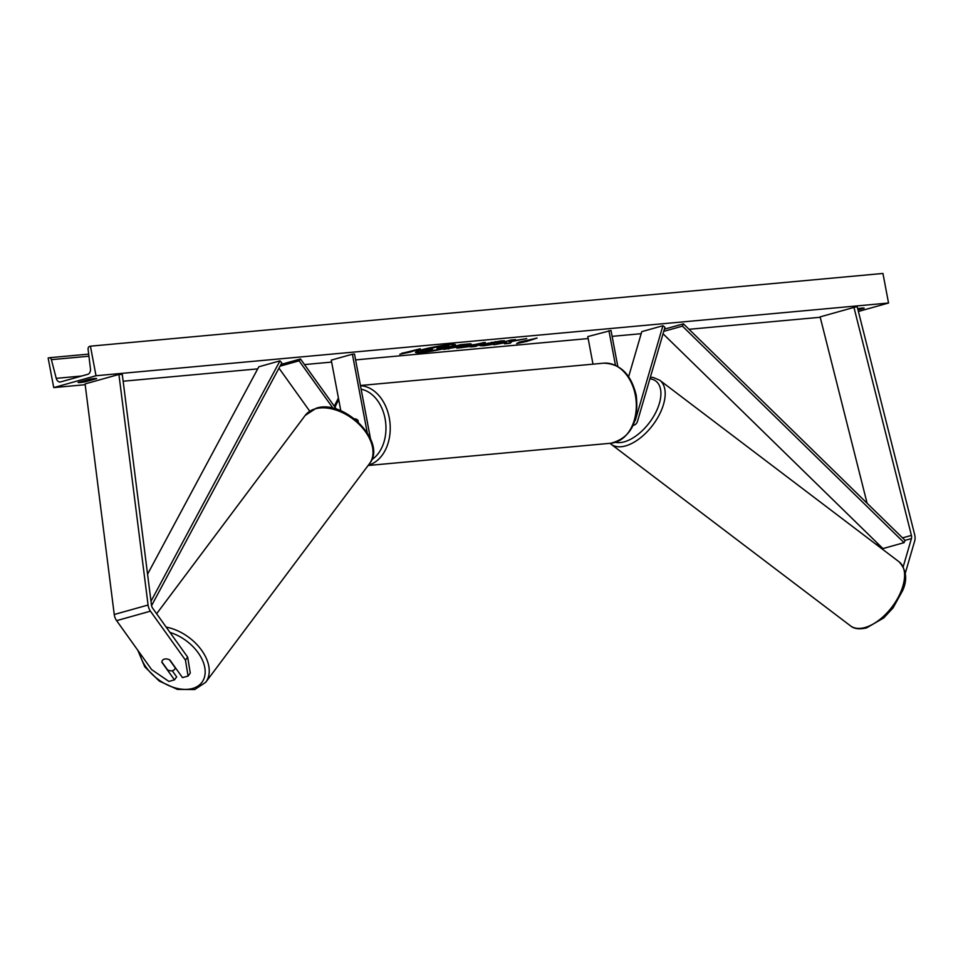 <?xml version="1.0" encoding="UTF-8"?>
<svg xmlns="http://www.w3.org/2000/svg" width="963" height="963" viewBox="0 0 963 963"><rect width="100%" height="100%" fill="white"/><g stroke="black" fill="none" stroke-linecap="round" stroke-linejoin="round"><path stroke-width="1.44" d="M309.725 411.153L278.981 368.155M280.04 366.169L299.108 360.824L333.054 408.276M280.967 364.447L300.492 358.97L299.108 360.824M336.424 409.191L300.492 358.97M370.49 438.743L354.48 354.011L352.398 354.203L367.228 432.664M358.332 422.107L358.007 420.434A7.56 5.441 -95.2 0 0 354.48 418.821A7.56 5.441 84.8 0 1 357.742 420.169L358.055 421.854M340.83 410.804L331.26 360.138L352.398 354.203M187.677 657.163L190.277 673.089L188.062 676.05L182.489 677.615L169.873 659.98A7.56 4.851 -143.2 0 0 164.408 659.089A7.56 4.851 -143.2 0 0 162.494 660.341A7.56 4.851 -143.2 0 0 161.844 662.231L174.447 679.866L168.886 681.431L151.636 669.61L116.619 620.654A9.666 6.645 -105.7 0 1 114.38 615.333A9.666 6.645 -105.7 0 1 114.248 614.502L85.081 383.924L118.906 374.438L148.073 605.029A9.666 6.645 -105.7 0 0 148.206 605.847A9.666 6.645 -105.7 0 0 150.445 611.168L185.462 660.124L187.677 657.163L152.66 608.207A4.839 3.322 -105.7 0 1 151.54 605.546A4.839 3.322 -105.7 0 1 151.48 605.125L122.301 374.547L118.906 374.438M172.269 670.742L176.674 676.905L174.447 679.866M188.062 676.05L185.462 660.124M903.198 566.762L911.419 538.582A4.839 3.322 74.3 0 0 911.516 535.813A4.839 3.322 74.3 0 0 911.419 535.404L853.952 307.414L857.19 306.691L914.669 534.682A9.666 6.645 74.3 0 1 914.85 535.5A9.666 6.645 74.3 0 1 914.669 541.037L905.196 573.515M877.738 545.624A4.839 3.322 74.3 0 0 877.69 545.299A4.839 3.322 74.3 0 0 877.594 544.877L877.088 542.879M867.109 503.264L820.127 316.887L853.952 307.414M633.124 425.309A9.064 6.223 74.3 0 0 633.943 425.165A9.064 6.223 74.3 0 0 637.578 421.048L664.952 327.251L662.917 325.711L641.779 331.645L628.634 376.702M634.737 421.144A6.043 4.153 74.3 0 0 635.556 419.507L662.917 325.711M592.991 364.158L587.791 336.593L611.011 330.478L617.813 366.47M608.929 330.67L615.465 365.266M161.868 661.918A7.56 4.851 36.8 0 1 162.494 660.341A7.56 4.851 36.8 0 1 164.408 659.089A7.56 4.851 36.8 0 1 169.476 659.787L175.218 667.816A7.56 4.851 36.8 0 1 174.592 669.393A7.56 4.851 36.8 0 1 172.678 670.645A7.56 4.851 36.8 0 1 167.61 669.947L161.868 661.918M415.691 352.013A20.379 1.854 169.3 0 0 421.144 351.976A20.379 1.854 169.3 0 0 432.531 350.388M449.769 344.573A20.379 1.854 169.3 0 0 427.753 348.293A20.379 1.854 169.3 0 0 415.486 352.362A20.379 1.854 169.3 0 0 421.252 352.566A20.379 1.854 169.3 0 0 443.269 348.859A20.379 1.854 169.3 0 0 455.535 344.79A20.379 1.854 169.3 0 0 449.769 344.573M53.735 387.595L96.011 375.739L90.426 346.174L89.547 346.415A2.72 1.962 -95.2 0 0 88.102 349.364L90.45 368.757A5.14 3.708 84.8 0 1 87.741 374.33L60.681 381.914A5.14 3.708 84.8 0 1 60.2 381.998A5.14 3.708 84.8 0 1 56.239 378.351L51.388 359.656A2.72 1.962 -95.2 0 0 49.294 357.73A2.72 1.962 -95.2 0 0 49.041 357.779L48.15 358.019L53.735 387.595L85.177 384.706M820.223 317.26L689.039 329.298M641.177 333.692L612.119 336.352M588.152 338.555L355.6 359.897M331.633 362.088L304.513 364.58M257.711 368.877L123.144 381.228M858.394 311.47L888.536 303.02L96.011 375.739M498.665 342.274L488.494 343.683C485.882 344.453 485.701 344.754 487.964 344.585L494.741 344.056L483.534 345.801L479.935 345.681L483.679 344.14L501.314 340.854L504.865 341.191L498.665 342.274L498.629 341.54M492.045 342.226L488.494 343.683C485.882 344.453 485.701 344.754 487.964 344.585M470.413 343.851L468.632 345.043L443.618 349.4L460.531 344.658L467.681 344.008C472.002 343.622 472.327 343.972 468.68 345.031L471.196 344.02M513.135 341.203L526.713 338.591L508.633 341.54L515.494 339.614L510.872 340.035L493.959 344.778L506.55 342.443L504.468 343.815L510.017 343.31L513.026 340.685M89.138 379.326L78.135 382.407A7.56 0.686 169.3 0 0 78.135 382.431A7.56 0.686 169.3 0 0 80.278 382.516A7.56 0.686 169.3 0 0 85.647 381.709L96.637 378.628A7.56 0.686 169.3 0 0 96.637 378.603A7.56 0.686 169.3 0 0 89.138 379.326M857.696 308.702A7.56 0.686 -10.7 0 1 864.136 308.184A7.56 0.686 -10.7 0 1 864.136 308.208L858.009 309.93M405.146 352.554L399.801 354.288L410.154 352.097L420.337 348.775L405.146 352.554M526.942 341.384L516.601 343.574L519.442 342.07L537.125 338.049L526.942 341.384M465.815 346.8L472.279 346.199L456.871 348.185L485.28 342.383L475.421 346.487L470.486 346.933L475.301 345.886L475.421 346.487M85.394 380.373L85.647 381.709M888.536 303.02L882.951 273.456L90.426 346.174M436.6 349.641A20.379 1.854 169.3 0 0 455.222 344.549M435.42 346.704L420.458 350.893L425.213 351.062L432.375 349.437L430.605 350.568L431.159 349.545M439.814 345.922L449.023 345.982M437.443 346.331L449.035 346.03L437.876 348.787L435.962 350.075L430.605 350.568M420.578 351.483L437.527 346.74M401.74 353.265L405.038 352.566M405.351 352.506L407.59 352.025M524.39 341.311L522.139 341.781M521.826 341.853L518.539 342.551M505.527 343.117L510.017 343.31M509.909 342.72L512.87 340.721M497.149 343.887L506.55 342.443M512.184 339.915L508.633 341.54M468.572 344.441L463.227 345.681M458.894 346.391L453.079 347.619M452.971 347.029L448.252 348.979M448.132 348.389L446.808 348.51M463.721 344.923L461.108 344.742L456.751 346.596L463.841 345.512L456.751 346.596M463.841 345.512L463.275 344.549M489.565 344.405L480.332 345.308M504.155 340.709L498.653 341.672M498.545 341.684L495.03 341.696M488.385 343.093C485.773 343.863 485.593 344.164 487.844 343.996M465.707 346.211L461.638 347.751M483.318 342.563L475.301 345.886M470.859 345.645L477.516 344.14L470.751 345.067M441.499 347.137L437.082 348.305L441.126 347.174M437.214 347.691L439.995 347.282M147.568 574.189L258.83 366.783L279.98 360.848L150.986 601.273M151.564 605.643L281.798 362.895L279.98 360.848M664.386 329.177L683.441 323.833L905.076 540.363L904.076 542.663L682.43 326.132L683.441 323.833M663.748 331.368L682.43 326.132M904.076 542.663L882.939 548.585L663.05 333.776M114.248 614.502L148.073 605.029M116.619 620.654L150.445 611.168M880.05 547.381L881.326 547.02M905.076 540.363L911.419 538.582M877.594 544.877L878.798 544.54M902.548 537.884L911.419 535.404M371.754 459.688A37.172 26.795 -95.2 0 0 385.08 418.688A37.172 26.795 -95.2 0 0 361.137 389.233M360.475 385.706A40.193 28.974 84.8 0 1 389.281 417.906A40.193 28.974 84.8 0 1 368.36 465.177M368.107 465.502L610.927 443.221A40.193 28.974 -95.2 0 0 635.375 395.324A40.193 28.974 -95.2 0 0 603.584 363.183L360.439 385.501M338.783 399.97A37.172 26.795 -95.2 0 0 335.064 407.301M139.575 652.745A37.172 23.882 -143.2 0 0 192.492 688.497A37.172 23.882 -143.2 0 0 203 661.473A37.172 23.882 -143.2 0 0 170.006 632.45M315.322 408.818A40.193 25.832 -143.2 0 0 305.151 415.474L316.165 408.228C343.996 398.658 387.535 442.125 369.479 463.672L369.479 463.672A40.193 25.832 -143.2 0 0 359.705 424.912A40.193 25.832 -143.2 0 0 315.322 408.818M166.19 627.118A40.193 25.832 36.8 0 1 201.64 650.29A40.193 25.832 36.8 0 1 205.709 682.298L369.479 463.672M88.933 356.214L51.388 359.656M81.735 376.003L56.239 378.351M850.522 625.866C854 628.863 859.333 629.549 866.544 627.9L883.709 617.957L893.062 607.894L902.764 590.331C907.579 579.425 906.364 569.927 899.105 561.838L899.105 561.838A40.193 21.631 127.2 0 1 898.611 596.579A40.193 21.631 127.2 0 1 864.991 627.527A40.193 21.631 127.2 0 1 850.522 625.866L611.12 444.244A40.193 21.631 -52.8 0 0 625.589 445.893A40.193 21.631 -52.8 0 0 659.21 414.945A40.193 21.631 -52.8 0 0 659.703 380.204L653.239 377.472L650.374 377.219M649.905 378.796A37.172 20.006 127.2 0 1 657.681 408.252A37.172 20.006 127.2 0 1 624.301 441.824A37.172 20.006 127.2 0 1 615.441 442.342M633.088 425.405L633.943 425.165M603.584 363.183C620.292 363.593 631.174 374.318 636.23 395.36C639.131 421.963 630.693 437.924 610.927 443.221M334.269 406.181L338.422 398.02M137.793 650.254L144.775 666.817L159.256 681.058L177.421 689.4L194.707 689.544L205.709 682.298M156.632 613.744L305.151 415.474M174.592 669.393L175.627 668.021M49.294 357.73L88.68 354.119M899.105 561.838L659.703 380.204M610.012 443.305L611.12 444.244"/></g></svg>
